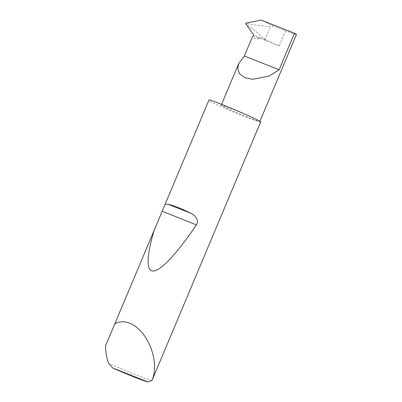 <?xml version="1.0" encoding="UTF-8"?>
<svg xmlns="http://www.w3.org/2000/svg" width="402" height="402" viewBox="0 0 402 402"><rect width="100%" height="100%" fill="white"/><g stroke="black" fill="none" stroke-linecap="round" stroke-linejoin="round"><path stroke-width="0.3" stroke-dasharray="2.01 1.51" d="M253.26 35.954L259.169 38.808L259.682 38.512L258.737 37.19L253.476 34.652M257.903 120.238A20.969 0.879 -157.2 0 0 236.341 110.686A20.969 0.879 -157.2 0 0 221.195 105.244A20.969 0.879 -157.2 0 0 223.145 106.495A20.969 0.879 -157.2 0 0 244.707 116.052A20.969 0.879 -157.2 0 0 259.853 121.494A20.969 0.879 -157.2 0 0 257.903 120.238M151.996 380.413A29.517 1.236 22.8 0 1 136.268 374.95A29.517 1.236 22.8 0 1 108.5 363.157M260.652 122.002A29.517 1.236 22.8 0 1 239.326 114.344A29.517 1.236 22.8 0 1 208.98 100.892A29.517 1.236 22.8 0 1 208.608 100.696M279.244 45.818L265.561 40.406L258.345 36.924A20.969 0.879 -157.2 0 0 279.244 45.818L285.566 30.783L273.395 25.969L261.23 20.1M296.425 34.497A20.969 0.879 22.8 0 1 285.566 30.783M265.561 40.406L264.998 39.602C258.365 33.271 252.074 28.014 246.124 23.844L245.702 23.291L246.376 23.246C253.35 24.974 261.39 26.075 270.491 26.532L273.395 25.969M258.345 36.924L258.737 37.19M259.169 38.808C255.757 39.2 253.551 38.441 252.562 36.522M264.998 39.602L270.491 26.532M246.376 23.246L245.984 23.055M245.733 23.653L246.124 23.844M221.557 104.374L221.195 105.244"/><path stroke-width="0.6" d="M259.908 121.359L296.425 34.497A20.969 0.879 22.8 0 0 294.47 33.245L261.23 20.1L245.984 23.055L245.733 23.653L253.476 34.652L253.556 35.557L252.562 36.522L244.356 56.039L238.718 63.551L237.718 68.667L239.562 73.797L244.868 77.702L252.828 79.3L269.154 76.033L279.114 69.782L244.356 56.039M114.741 324.168C120.128 320.072 130.941 320.645 140.404 330.861C149.986 340.785 154.654 356.584 154.504 366.217C154.569 371.574 153.745 376.297 152.041 380.377A29.517 1.236 22.8 0 1 151.996 380.413L151.092 380.779L152.041 380.377L260.652 122.002A29.517 1.236 22.8 0 0 257.903 120.238A29.517 1.236 22.8 0 0 233.552 109.274A29.517 1.236 22.8 0 0 209.08 99.746L105.575 345.805L209.08 99.746M165.101 204.362L168.016 204.241C174.026 205.648 181.543 208.623 190.563 213.155C194.9 214.99 199.513 220.045 196.437 224.844C178.825 250.808 161.956 270.154 153.941 270.918C145.599 272.35 146.775 255.114 154.102 230.532M112.806 368.051A26.683 1.116 -157.2 0 0 147.83 381.9L112.806 368.051L108.5 363.157C106.646 357.669 105.676 352.237 105.58 346.866L105.575 345.805M147.83 381.9L151.092 380.779M294.47 33.245L279.114 69.782M168.016 204.241L190.563 213.155M162.177 211.296L196.437 224.844M238.718 63.551L221.557 104.374"/></g></svg>
